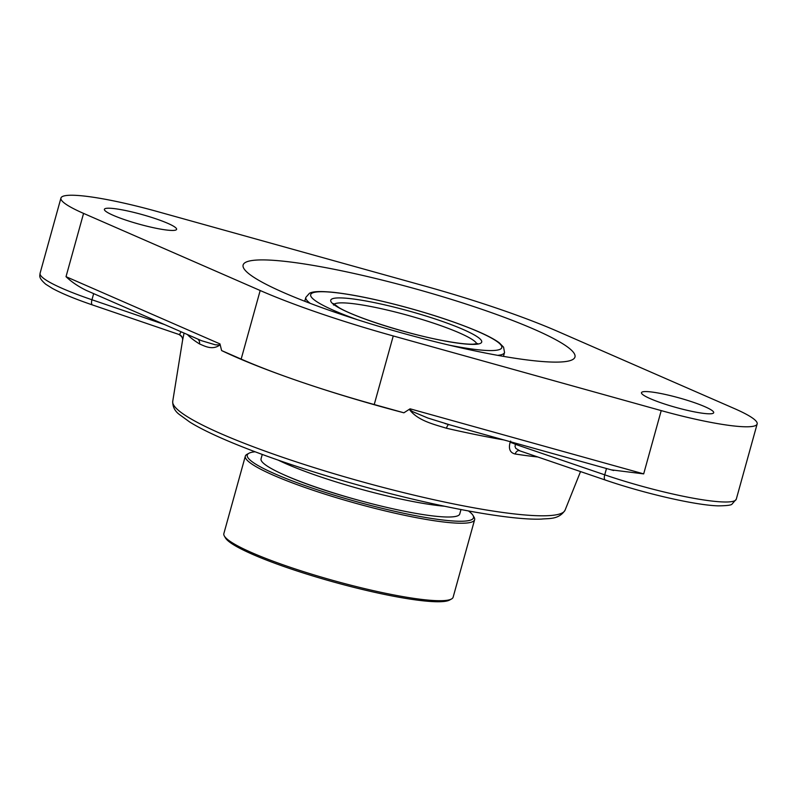 <?xml version="1.0" encoding="UTF-8"?>
<svg xmlns="http://www.w3.org/2000/svg" width="797" height="797" viewBox="0 0 797 797"><rect width="100%" height="100%" fill="white"/><g stroke="black" fill="none" stroke-linecap="round" stroke-linejoin="round"><path stroke-width="1.2" d="M262.263 454.449L261.037 458.863A103.112 13.818 15.5 0 0 317.236 487.585A103.112 13.818 15.5 0 0 459.759 513.965L460.975 509.562M248.893 453.284L246.96 454.35A118.972 15.94 15.5 0 0 245.337 456.133A118.972 15.94 15.5 0 0 310.182 489.278A118.972 15.94 15.5 0 0 474.623 519.724A118.972 15.94 15.5 0 0 474.145 517.353L473.039 515.45A117.388 15.731 -164.5 0 1 356.199 501.572A117.388 15.731 -164.5 0 1 248.893 453.284A117.388 15.731 -164.5 0 1 255.11 451.789M468.487 510.967A117.388 15.731 -164.5 0 1 473.039 515.45M283.363 474.524A97.393 13.051 15.5 0 0 359.248 500.426M474.623 519.724L453.134 597.202A118.972 15.94 -164.5 0 1 451.51 598.985A118.972 15.94 -164.5 0 1 288.693 566.757A118.972 15.94 -164.5 0 1 224.326 535.982A118.972 15.94 -164.5 0 1 223.847 533.621L245.337 456.133M224.326 535.982L225.431 537.895A117.388 15.731 15.5 0 0 333.873 582.079A117.388 15.731 15.5 0 0 449.578 600.051L451.51 598.985M444.308 506.215A106.28 14.236 -164.5 0 1 287.059 464.193A106.28 14.236 -164.5 0 1 278.283 460.168M519.076 450.594A5.549 3.676 -81.3 0 0 515.151 454.001A210.418 28.194 15.5 0 0 537.816 456.99M519.863 450.803L515.798 448.402L515.011 446.43L515.47 444.347A5.549 1.006 22.1 0 0 510.13 442.355C508.366 448.9 510.04 452.786 515.151 454.001M510.648 441.08L510.13 442.355M448.711 424.562A5.549 1.753 -77.1 0 0 446.44 428.238A211.793 28.373 15.5 0 0 503.913 439.944M449.249 424.662L427.929 418.056L412.587 411.621L410.146 409.857L410.684 408.981L409.299 409.359C417.688 420.667 433.777 424.303 446.44 428.238M410.086 408.811L403.9 412.796A212.331 28.453 -164.5 0 1 301.136 381.992A212.331 28.453 -164.5 0 1 221.606 350.56L219.972 343.905M187.484 334.601A211.793 28.373 15.5 0 0 199.529 343.945C204.69 346.077 212.53 350.64 220.151 344.782L219.573 343.736L219.155 344.981L215.21 344.772L201.531 340.698L86.146 290.347C78.116 286.382 71.411 281.819 66.021 276.679L219.573 343.736M179.176 334.491A5.549 5.499 8.6 0 1 182.553 340.409A5.549 5.499 8.6 0 1 182.553 340.458L184.057 333.106M611.598 469.891L643.677 473.886L410.684 408.981M199.529 343.945A5.549 5.021 122.1 0 0 197.925 339.163M181.039 331.791L179.664 334.332L178.857 334.441C181.885 336.274 183.121 338.267 182.553 340.409L182.553 340.419A210.418 28.194 15.5 0 0 182.553 340.458M221.606 350.56L241.162 359.108A195.235 26.162 15.5 0 0 301.136 381.992A195.235 26.162 15.5 0 0 374.231 404.537L403.9 412.796M260.181 290.516L83.565 213.397A95.172 12.752 -164.5 0 1 60.941 198.045A95.172 12.752 -164.5 0 1 156.86 211.414L424.841 286.063A195.235 26.162 -164.5 0 1 557.91 331.492L734.515 408.622A95.172 12.752 -164.5 0 1 757.15 423.974A95.172 12.752 -164.5 0 1 748.114 426.774A95.172 12.752 -164.5 0 1 661.221 410.604L393.25 335.955A195.235 26.162 -164.5 0 1 260.181 290.516L241.162 359.108M336.972 312.962A172.182 23.073 -164.5 0 1 243.125 264.993A172.182 23.073 -164.5 0 1 481.119 309.057A172.182 23.073 -164.5 0 1 574.966 357.026A172.182 23.073 -164.5 0 1 336.972 312.962M173.049 230.443A37.469 5.021 -164.5 0 1 131.804 222.014A37.469 5.021 -164.5 0 1 104.387 209.312A37.469 5.021 -164.5 0 1 141.846 214.493A37.469 5.021 -164.5 0 1 176.605 229.337A37.469 5.021 -164.5 0 1 173.049 230.443M710.137 413.802A37.469 5.021 -164.5 0 1 668.892 405.374A37.469 5.021 -164.5 0 1 641.475 392.672A37.469 5.021 -164.5 0 1 678.934 397.852A37.469 5.021 -164.5 0 1 713.694 412.707A37.469 5.021 -164.5 0 1 710.137 413.802M497.677 355.342A103.112 13.818 15.5 0 0 504.541 352.483L503.565 347.153L499.281 342.82C494.27 339.074 486.14 334.85 474.873 330.157C454.718 321.819 430.589 313.879 402.485 306.327C375.008 299.064 352.005 294.402 333.445 292.33C316.817 290.746 312.035 291.921 309.435 293.296L305.829 297.381A103.112 13.818 15.5 0 0 310.232 303.358M334.073 304.265A74.36 9.963 -164.5 0 1 436.308 324.09A74.36 9.963 -164.5 0 1 476.775 343.836M474.275 344.374A78.325 10.491 15.5 0 0 439.017 320.264A78.325 10.491 15.5 0 0 338.197 297.919A78.325 10.491 15.5 0 0 373.444 322.038A78.325 10.491 15.5 0 0 474.275 344.374M357.195 319.637A99.137 13.28 -164.5 0 1 322.048 291.722A99.137 13.28 -164.5 0 1 447.735 320.025A99.137 13.28 -164.5 0 1 492.357 350.55A99.137 13.28 -164.5 0 1 449.04 345.111M605.59 480.063A5.549 2.202 -71.1 0 1 605.272 480.023A5.549 2.202 -71.1 0 1 604.734 474.833L515.47 444.347L515.898 443.281M580.535 471.575L565.073 510.17A203.604 27.277 -164.5 0 1 545.875 515.759A203.604 27.277 -164.5 0 1 283.782 457.687A203.604 27.277 -164.5 0 1 172.73 401.369L182.553 340.419M83.565 213.397L66.021 276.679M757.15 423.974L736.289 499.181A95.172 12.752 -164.5 0 1 727.262 501.98A95.172 12.752 -164.5 0 1 604.734 474.833L606.487 468.516M164.082 324.389L91.954 299.762A5.549 2.202 108.9 0 0 92.482 304.952L178.857 334.441M93.657 293.625L91.954 299.762A95.172 12.752 -164.5 0 1 40.079 273.251C39.989 275.911 38.017 277.446 45.748 284.24L52.403 288.414C61.767 293.505 75.127 299.014 92.482 304.952M393.25 335.955L374.231 404.537M661.221 410.604L643.677 473.886M305.829 297.381L304.753 301.256M504.541 352.483L503.465 356.369M477.662 343.577L473.109 344.194C466.903 344.354 457.378 343.248 444.537 340.887C408.134 334.341 354.994 317.385 338.894 307.582L333.455 303.577L333.535 305.062M444.965 423.516L613.66 470.519M565.073 510.17C558.797 519.913 548.575 518.249 541.392 519.096C508.137 520.491 425.907 504.939 342.182 480.491C275.403 461.094 215.519 438.24 189.676 421.992L179.146 414.33C174.752 410.973 172.61 406.649 172.73 401.369M518.897 450.534L605.272 480.023C644.245 493.443 695.632 505.298 718.227 505.856C726.844 505.766 731.457 505.178 732.035 504.093L736.289 499.181M60.941 198.045L40.079 273.251"/></g></svg>
